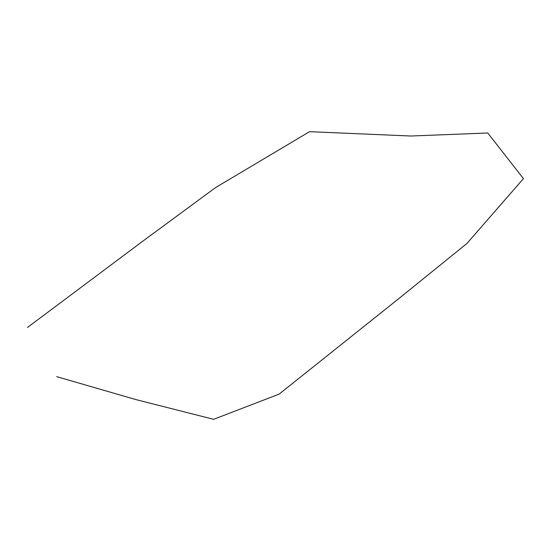 <?xml version="1.0" encoding="UTF-8"?>
<svg xmlns="http://www.w3.org/2000/svg" width="551" height="551" viewBox="0 0 551 551"><rect width="100%" height="100%" fill="white"/><g stroke="black" fill="none" stroke-linecap="round" stroke-linejoin="round"><path stroke-width="0.83" d="M27.55 327.411L142.923 241.083L215.634 187.547L309.531 131.682L410.915 136.014L487.745 132.984L523.45 178.634L466.897 243.494L398.263 299.041L279.123 394.123L213.616 419.318L136.173 399.661L56.684 376.65"/></g></svg>
